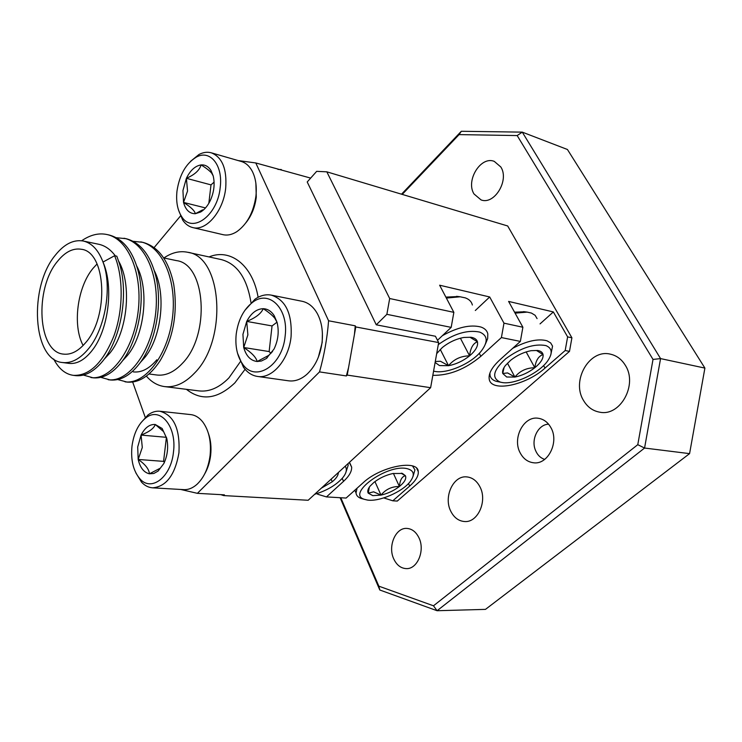 <?xml version="1.0" encoding="UTF-8"?>
<svg xmlns="http://www.w3.org/2000/svg" width="742" height="742" viewBox="0 0 742 742"><rect width="100%" height="100%" fill="white"/><g stroke="black" fill="none" stroke-linecap="round" stroke-linejoin="round"><path stroke-width="1.11" d="M548.588 424.192C538.293 424.313 530.771 439.31 535.436 450.218C537.375 454.957 540.464 458.009 544.693 459.391M314.673 494.293C326.591 490.685 335.838 485.305 342.405 478.136C346.403 473.34 347.339 469.371 345.215 466.217M347.915 463.731L348.211 465.197L345.781 472.691M367.253 500.015C378.977 502.102 402.72 491.816 410.363 481.363C415.186 474.602 413.99 470.335 406.783 468.582C386.675 463.963 345.744 494.172 364.535 499.366L367.253 500.015M412.524 465.985L414.945 469.872L412.979 476.614M372.781 495.628L381.008 495.109C387.816 493.523 393.946 490.647 399.4 486.492C404.557 482.281 406.579 478.692 405.447 475.733L402.405 473.442L392.796 473.535C385.803 475.13 379.533 478.071 373.968 482.356L370.128 486.075C367.865 488.932 367.225 491.297 368.227 493.161L372.781 495.628M369.358 487.104L368.227 493.161L373.625 491.835L381.008 495.109C385.738 489.303 391.878 486.427 399.4 486.492C400.012 480.018 402.025 476.429 405.447 475.733L401.719 473.591M472.366 305.008C471.587 301.706 469.25 299.332 465.355 297.885L460.133 296.781L446.369 298.08M433.569 371.148L434.293 371.306C446.99 374.191 471.495 363.589 481.308 351.012C488.245 341.793 487.726 335.486 479.759 332.11C467.543 329.55 453.724 333.714 438.29 344.594M442.399 335.662C457.61 327.213 470.437 324.328 480.89 327.018C484.786 328.372 487.086 330.654 487.809 333.881L487.67 338.602L485.481 343.917M435.118 362.476L439.496 365.574L448.539 365.695C456.144 364.229 463.166 360.937 469.584 355.835C475.696 350.614 478.321 345.93 477.44 341.765C476.679 339.335 474.5 337.833 470.901 337.258L463.898 337.452C456.061 338.909 448.854 342.285 442.278 347.581L436.686 353.637M435.285 361.493L440.46 361.261L448.539 365.695C453.854 359.249 460.865 355.965 469.584 355.835C470.474 348.054 473.099 343.37 477.44 341.765L470.317 337.471M318.327 357.282L322.186 342.479L322.399 333.334M257.455 376.435L288.573 380.813C294.88 381.62 300.992 379.45 306.91 374.311C315.239 366.492 320.294 355.761 322.084 342.099C323.178 331.09 321.574 321.555 317.261 313.486C313.374 306.678 308.32 302.615 302.105 301.28L271.294 295.121C285.698 299.824 292.283 313.699 291.068 336.738C288.814 359.879 272.119 379.125 257.455 376.435C251.918 375.573 247.244 372.493 243.432 367.197L237.514 353.192M236.216 334.085C235.029 345.939 237.06 355.78 242.309 363.617C254.617 383.16 282.507 366.196 285.141 336.089C288.842 308.811 269.225 289.315 252.753 302.217C243.71 309.201 238.201 319.821 236.216 334.085M242.931 334.354L243.719 347.506C246.158 356.058 250.638 360.723 257.177 361.502L261.397 361.02L266.248 358.59L274.021 349.074C278.222 340.281 279.233 331.368 277.063 322.334L274.15 315.573C271.238 311.148 267.593 308.858 263.206 308.691C256.574 308.932 251.074 313.17 246.715 321.416L242.931 334.354M277.063 322.334L274.828 318.281C272.305 315.202 268.437 312.002 263.206 308.691C261.138 313.578 255.638 317.817 246.715 321.416L247.874 334.902L243.719 347.506C251.566 352.608 256.055 357.273 257.177 361.502L268.669 355.409L272.574 351.458M140.674 423.07L148.001 414.954C151.85 412.088 155.82 410.855 159.892 411.253C173.804 415.056 180.158 428.913 178.943 452.815C175.019 475.001 166.227 486.669 152.592 487.828C148.483 487.54 144.801 485.658 141.536 482.17L135.869 472.904M152.592 487.828L183.747 489.637C188.357 489.859 192.781 488.078 197.029 484.294C204.069 477.56 208.419 467.924 210.097 455.375C211.387 441.62 208.956 430.49 202.789 421.994C199.31 417.607 195.294 415.14 190.75 414.602L159.892 411.253M166.505 437.326L141.082 435.081L137.697 446.972L138.179 459.456C145.302 464.381 149.049 469.167 149.411 473.804L159.975 468.341L158.102 471.087L163.861 463.5C167.544 455.569 168.517 447.259 166.802 438.559L162.155 428.505L155.254 424.489C153.965 428.357 149.235 431.881 141.082 435.081L142.288 447.482L138.179 459.456C140.136 467.729 143.883 472.515 149.411 473.804L153.807 473.479L158.102 471.087M131.993 446.137C130.657 460.021 133.263 470.882 139.83 478.72C151.173 492.271 171.04 477.236 173.452 452.203C177.069 426.223 159.929 406.115 145.664 418.043C138.318 424.025 133.764 433.393 131.993 446.137M204.634 474.008C207.788 468.564 209.791 462.322 210.645 455.273C211.507 447.278 210.756 439.96 208.381 433.309M190.499 161.385L198.967 154.494C203.225 152.277 207.343 151.72 211.331 152.824C222.266 157.248 227.061 169.009 225.698 188.106C223.398 211.285 206.118 231.476 192.716 227.562C188.728 226.579 185.389 224.084 182.69 220.077L178.479 209.94M192.716 227.562L222.952 234.657C227.442 235.668 232.06 234.676 236.819 231.671C247.142 224.27 253.504 212.444 255.916 196.185C256.955 186.261 255.684 177.857 252.113 170.985C249.358 165.976 245.76 162.813 241.326 161.487L211.331 152.824M214.095 182.115L210.997 184.879L186.39 178.312L182.94 190.527L183.534 202.427C190.74 206.944 194.673 210.709 195.322 213.715L202.64 209.865L200.637 212.008C204.477 209.717 207.695 205.886 210.301 200.535C214.076 192.067 215.032 183.849 213.186 175.863L211.693 173.174C209.634 170.734 206.09 167.989 201.073 164.928C199.505 170.308 194.617 174.769 186.39 178.312L187.54 191.028L183.534 202.427C185.621 209.967 189.553 213.724 195.322 213.715L200.637 212.008M176.995 191.009C175.891 201.379 177.403 209.838 181.53 216.386C191.9 234.203 217.591 215.866 220.198 187.503C223.212 165.188 209.986 149.161 196.213 157.183C185.88 163.602 179.471 174.88 176.995 191.009M245.908 222.785C251.529 215.737 254.988 207.176 256.278 197.122L255.879 183.302M156.831 359.777C149.281 368.746 141.453 372.781 133.337 371.9M154.345 270.728C166.7 294.862 161.125 338.38 144.384 358.006L140.59 362.179M114.602 255.73L116.809 256.185L119.379 263.41C129.191 294.138 120.677 339.4 102.823 360.974C93.984 371.705 84.894 376.584 75.573 375.628L73.365 375.35C89.42 376.008 102.934 362.884 113.897 335.987C123.274 310.444 123.617 277.443 114.602 255.73L102.999 262.056C98.417 250.008 91.832 242.996 83.252 241.02C73.486 239.378 64.174 244.099 55.325 255.192C28.53 287.052 32.583 360.297 62.467 362.523C71 363.497 79.348 359.295 87.519 349.918C105.104 330.097 112.691 287.015 102.999 262.056C114.185 287.302 108.128 330.617 92.045 350.558C84.597 359.963 76.927 364.239 69.034 363.385L62.467 362.523M118.692 261.23C132.373 285.086 127.234 332.231 109.881 353.099L104.205 359.193M136.714 265.998C149.736 290.011 144.375 335.338 127.327 355.585L122.588 360.733M83.252 241.02L98.797 244.285C105.039 245.611 110.558 249.479 115.353 255.888M85.219 343.138C109.38 316.778 106.18 251.705 81.36 249.275C73.013 247.902 65.036 251.946 57.44 261.416C34.243 288.833 37.731 352.153 63.432 354.11C70.861 354.982 78.123 351.328 85.219 343.138M97.054 263.966L93.038 268.335C77.289 287.089 72.308 325.469 83.113 345.466M146.369 376.12C151.591 382.149 157.675 385.645 164.622 386.601C174.862 387.723 184.804 383.243 194.46 373.152C228.007 340.096 222.312 256.25 187.605 252.261C179.666 250.666 171.773 252.568 163.908 257.975M474.017 193.977L481.057 199.913C494.376 205.2 509.568 180.176 500.813 166.969L494.255 161.366C480.742 155.737 465.494 180.64 474.017 193.977M583.444 400.328C587.349 407.006 592.802 410.966 599.814 412.2C620.293 416.633 637.999 384.606 625.33 365.314C621.629 359.276 616.639 355.557 610.369 354.157C589.408 348.759 571.154 380.618 583.444 400.328M520.309 453.112C523.425 458.816 527.812 462.034 533.479 462.767C547.939 465.076 559.468 441.991 550.861 427.568C547.837 422.235 543.682 419.137 538.423 418.293C523.704 415.511 511.906 438.466 520.309 453.112M393.752 558.93C396.673 565.098 400.847 568.326 406.291 568.613C417.403 569.337 425.268 550.416 418.97 537.839C416.086 531.94 412.06 528.805 406.894 528.415C395.616 527.414 387.612 546.195 393.752 558.93M450.784 511.238C453.993 517.591 458.565 521.023 464.501 521.524C477.783 522.915 487.652 501.008 479.953 486.854C476.809 480.853 472.45 477.533 466.885 476.911C453.371 475.13 443.289 496.88 450.784 511.238M537.078 318.624L535.121 315.304L531.42 313.059L527.163 312.113L515.096 313.152M500.331 382.111L501.573 382.399C513.733 385.219 539.193 373.3 547.763 360.77C552.836 353.266 552.233 348.211 545.936 345.596C534.286 343.388 520.884 347.766 505.747 358.711C493.115 370.258 491.315 378.058 500.331 382.111M512.639 348.36C526.681 340.94 538.126 338.417 546.984 340.782L550.666 342.925L552.558 346.134L550.796 354.889M501.573 382.399L496.417 381.369C492.818 380.312 490.685 378.327 490.026 375.415L489.896 373.096M506.693 377.01L514.902 377.066C521.932 375.647 528.573 372.54 534.815 367.735C540.788 362.838 543.543 358.451 543.07 354.593C542.578 352.357 540.742 350.975 537.57 350.456L531.105 350.678C523.88 352.088 517.072 355.27 510.682 360.241L505.404 365.528C503.076 368.616 502.186 371.269 502.733 373.486L506.693 377.01M504.087 367.457L502.733 373.486L507.593 372.929L514.902 377.066C519.836 370.954 526.477 367.837 534.815 367.735C535.835 360.408 538.59 356.03 543.07 354.593L536.744 350.641M526.143 351.912L534.815 367.735M507.445 363.172L514.902 377.066M514.549 312.169L524.668 311.779M310.666 178.099L255.786 162.952L328.585 320.776L355.242 325.821L354.444 334.41L355.77 326.944L438.652 342.572L435.424 336.247L376.268 324.81L386.87 314.33L389.68 298.516L326.823 171.829L316.667 171.346L307.216 181.975L376.268 324.81M281.32 169.547L277.925 169.389M347.228 375.081L348.555 367.615L346.347 375.944L319.524 371.9L197.391 493.337L224.399 494.849L223.648 495.582L308.171 500.266L430.629 387.695L347.228 375.081L346.347 375.944M355.242 325.821L355.77 326.944M389.68 298.516L453.854 312.354L451.182 327.38L386.87 314.33M565.191 350.512L567.621 336.887L571.906 337.805L569.485 351.383L565.191 350.512L545.018 368.097C526.078 385.367 491.028 392.601 489.219 379.134C488.357 373.662 491.918 367.225 499.904 359.814L520.365 341.413L501.406 337.573L503.976 323.16L522.887 327.241L520.365 341.413M317.288 493.504L317.585 494.209L326.471 496.908L346.115 498.058L363.126 482.764C380.386 466.366 418.089 459.057 418.265 471.634C418.655 475.845 415.789 480.658 409.695 486.075L392.806 500.804L397.295 501.063L569.485 351.383M326.471 496.908L343.527 481.363C349.176 476.151 351.875 471.402 351.652 467.108L349.278 462.479M432.827 375.341C449.253 375.582 465.253 369.238 480.835 356.308L501.406 337.573M451.182 327.38L437.492 340.29M704.9 368.088L567.435 149.494L522.275 132.132L660.566 358.599L704.9 368.088L689.578 453.631L644.566 448.047L437.084 610.722L485.472 609.377L689.578 453.631M340.791 497.743L378.847 586.171L433.486 605.797L437.084 610.722L379.802 590.001L340.114 497.706M571.906 337.805L507.695 225.976L326.823 171.829M433.486 605.797L637.777 444.681L653.016 359.425L517.174 135.563L459.094 134.608L402.229 194.404M383.781 497.919L392.806 500.804M475.307 310.508L489.692 296.976L439.626 285.206L453.854 312.354M489.692 296.976L503.976 323.16M540.046 323.892L553.346 311.937L508.604 301.419L522.887 327.241M553.346 311.937L567.621 336.887M132.679 382.056L145.246 417.347M438.652 342.572L430.629 387.695M653.016 359.425L660.566 358.599L644.566 448.047L637.777 444.681M220.81 494.645L223.648 495.582M445.868 297.106L458.194 296.531M378.847 586.171L379.802 590.001M401.524 194.2L461.32 131.278L522.275 132.132L517.174 135.563M180.473 215.996L154.123 247.596M461.32 131.278L459.094 134.608M180.696 489.46L197.391 493.337M319.524 371.9C324.208 355.177 327.231 338.129 328.585 320.776M354.444 334.41L348.555 367.615M255.786 162.952L238.21 160.578M81.676 240.76C90.246 234.871 98.64 232.784 106.839 234.509L108.991 234.973C122.625 238.507 132.261 250.221 137.91 270.097C146.072 299.49 138.466 339.799 122.235 361.206C112.951 373.263 103.249 378.8 93.121 377.826L83.447 375.081M116.253 237.7L126.075 238.692C140.637 242.532 150.607 255.285 156.005 276.952C162.554 304.684 155.839 340.207 141.314 361.15C131.612 374.701 121.271 380.98 110.289 379.978L100.819 377.353M133.189 241.317L142.789 242.328C158.352 246.52 168.638 260.414 173.665 284.01C177.987 312.382 173.47 337.962 160.105 360.733C150.005 375.99 138.995 383.104 127.086 382.084L117.811 379.579M73.365 375.35C65.352 374.237 58.785 368.793 53.684 359.035M106.839 234.509C128.793 238.868 143.132 274.763 137.966 312.911C132.985 351.012 110.345 380.423 90.96 377.557M123.979 238.238C146.007 242.615 160.458 278.167 155.338 315.888C150.394 353.554 127.707 382.584 108.184 379.709M140.739 241.883C162.841 246.288 177.403 281.496 172.32 318.791C167.423 356.03 144.681 384.708 125.027 381.824M205.506 207.927L183.534 202.427M210.997 184.879L208.836 203.308M213.186 175.863L210.978 170.493C208.428 166.449 205.126 164.594 201.073 164.928C195.211 165.856 190.314 170.317 186.39 178.312M166.403 437.4L163.574 461.376L138.179 459.456M163.574 461.376L164.39 462.387M162.155 428.505L163.49 431.538L155.254 424.489C149.624 424.136 144.903 427.661 141.082 435.081M244.786 310.462L255.007 299.202C260.359 295.464 265.784 294.11 271.294 295.121M277.007 322.186L272.045 325.933L269.133 351.56L270.932 353.396M272.045 325.933L246.715 321.416M269.133 351.56L243.719 347.506M460.402 338.204L469.584 355.835M440.256 349.408L448.539 365.695M362.717 498.856L360.9 498.346C357.932 497.261 356.308 495.461 356.03 492.948L357.06 488.217M393.399 473.415L399.4 486.492M374.942 481.595L381.008 495.109M321.314 488.19L332.249 481.781C336.265 478.432 338.306 475.344 338.38 472.506M331.127 479.165L332.249 481.781M149.021 373.977L156.831 375.007C165.596 376.018 174.092 372.15 182.328 363.413C210.626 335.087 205.831 263.855 176.392 260.6L163.694 257.928M164.622 386.601L198.995 390.904C209.309 392.045 219.289 387.704 228.935 377.873L240.315 361.744M250.972 302.597C247.04 278.222 237.199 263.892 221.45 259.626L187.605 252.261M209.059 256.927C230.298 247.995 252.725 265.144 258.114 297.292M245.083 369.303L234.899 382.835C217.749 399.122 201.583 401.292 186.409 389.327M479.267 353.322L480.835 356.308M543.598 365.546L545.018 368.097M342.22 478.358L343.527 481.363M408.508 483.515L409.695 486.075M434.293 371.306L433.569 371.176M242.309 363.617L243.432 367.197M139.83 478.72L141.536 482.17M181.53 216.386L182.69 220.077M490.026 375.415L489.488 374.376M523.564 311.631L527.163 312.113M349.862 463.064L351.652 467.108M416.772 468.452L418.265 471.634M196.213 157.183L198.967 154.494M211.693 173.174L210.978 170.493M145.664 418.043L148.001 414.954M268.669 355.409L266.916 358.089M274.828 318.281L274.15 315.573M252.753 302.217L255.007 299.202M456.58 296.327L460.133 296.781M356.03 492.948L354.834 490.221M401.422 473.183L402.405 473.442M364.535 499.366L360.9 498.346"/></g></svg>
